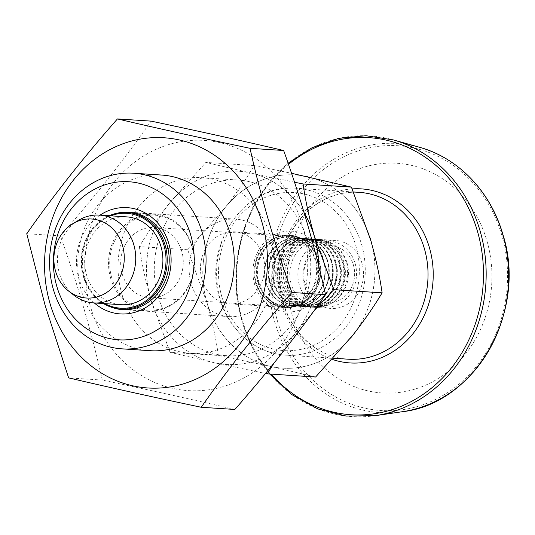 <?xml version="1.0" encoding="UTF-8"?>
<svg xmlns="http://www.w3.org/2000/svg" width="535" height="535" viewBox="0 0 535 535"><rect width="100%" height="100%" fill="white"/><g stroke="black" fill="none" stroke-linecap="round" stroke-linejoin="round"><path stroke-width="0.4" stroke-dasharray="2.67 2.01" d="M221.945 297.172A79.207 70.386 93.7 0 1 303.566 193.864A79.207 70.386 93.7 0 1 341.263 323.615A79.207 70.386 93.7 0 1 221.945 297.172M234.845 409.462C193.958 399.879 149.767 390.089 102.272 380.077C91.572 332.081 77.608 284.025 60.388 235.908C93.926 197.863 124.153 159.597 151.077 121.124M90.275 306.06A125.364 111.4 93.7 0 1 190.447 140.484A125.364 111.4 93.7 0 1 305.311 289.669A125.364 111.4 93.7 0 1 202.116 390.53A125.364 111.4 93.7 0 1 90.275 306.06M60.388 235.908L26.75 233.715M187.678 249.745L224.887 207.914C236.116 193.556 245.886 179.439 254.185 165.562L205.848 162.413L168.639 204.243C157.404 218.601 147.64 232.718 139.341 246.588L187.678 249.745L206.991 302.863A96.808 86.028 93.7 0 1 224.887 207.914A96.808 86.028 93.7 0 1 295.159 174.945A96.808 86.028 93.7 0 1 306.749 176.597A96.808 86.028 93.7 0 1 370.715 240.228A96.808 86.028 93.7 0 1 352.819 335.184A96.808 86.028 93.7 0 1 282.554 368.154A96.808 86.028 93.7 0 1 270.957 366.495L218.394 355.467L170.056 352.311L214.709 362.83A96.808 86.028 93.7 0 1 150.743 299.192A96.808 86.028 93.7 0 1 168.639 204.243A96.808 86.028 93.7 0 1 238.904 171.274A96.808 86.028 93.7 0 1 250.5 172.925L205.848 162.413M170.056 352.311L150.743 299.192C145.594 281.082 141.795 263.548 139.341 246.588M274.034 363.064L296.571 331.513A96.808 86.028 93.7 0 1 226.305 364.482A96.808 86.028 93.7 0 1 214.709 362.83L265.5 373.504M318.606 265.487A96.808 86.028 93.7 0 1 226.231 364.475A96.808 86.028 93.7 0 1 150.669 299.185A96.808 86.028 93.7 0 1 238.837 171.267A96.808 86.028 93.7 0 1 304.254 213.137M318.679 265.775A96.808 86.028 93.7 0 1 296.571 331.513L314.038 310.761M294.511 182.228L250.5 172.925A96.808 86.028 93.7 0 1 304.188 212.91M315.61 377.014L270.957 366.495A96.808 86.028 93.7 0 1 206.991 302.863C212.094 320.759 215.893 338.294 218.394 355.467M254.185 165.562L291.528 173.286M158.113 296.343A88.007 78.204 93.7 0 1 238.262 180.048A88.007 78.204 93.7 0 1 310.574 272.964A88.007 78.204 93.7 0 1 226.807 355.695A88.007 78.204 93.7 0 1 158.113 296.343M100.058 215.13A53.246 47.314 -86.3 0 0 94.334 302.957M150.275 350.699A88.007 78.204 93.7 0 1 81.581 291.348A88.007 78.204 93.7 0 1 161.73 175.059M350.472 338.127A96.808 86.028 93.7 0 1 282.62 368.154A96.808 86.028 93.7 0 1 207.065 302.87A96.808 86.028 93.7 0 1 295.226 174.945A96.808 86.028 93.7 0 1 305.538 176.329M308.106 176.898A96.808 86.028 93.7 0 1 369.484 236.082M371.925 244.488A96.808 86.028 93.7 0 1 355.227 332.108M117.613 213.104A48.846 43.402 -86.3 0 0 84.49 276.709A48.846 43.402 -86.3 0 0 111.474 307.244M191.229 283.67A48.846 43.402 93.7 0 1 235.714 219.129A48.846 43.402 93.7 0 1 275.846 270.697A48.846 43.402 93.7 0 1 229.354 316.613A48.846 43.402 93.7 0 1 191.229 283.67M202.023 279.544A36.086 32.067 93.7 0 1 234.885 231.862A36.086 32.067 93.7 0 1 264.531 269.961A36.086 32.067 93.7 0 1 230.184 303.88A36.086 32.067 93.7 0 1 202.023 279.544M121.86 293.976A88.007 78.204 93.7 0 1 202.009 177.687A88.007 78.204 93.7 0 1 274.321 270.596A88.007 78.204 93.7 0 1 190.554 353.327A88.007 78.204 93.7 0 1 121.86 293.976M317.422 259.749A36.086 32.067 -86.3 0 0 289.261 235.413A36.086 32.067 -86.3 0 0 256.399 283.095A36.086 32.067 -86.3 0 0 284.56 307.424A36.086 32.067 -86.3 0 0 317.422 259.749M257.937 282.507A34.267 30.448 93.7 0 1 268.891 244.114A34.267 30.448 93.7 0 1 304.596 243.224A34.267 30.448 93.7 0 1 300.777 301.673A34.267 30.448 93.7 0 1 257.937 282.507M73.904 295.213A44.004 39.102 93.7 0 1 59.398 273.238A44.004 39.102 93.7 0 1 78.799 220.152M120.917 304.689A44.004 39.102 93.7 0 1 86.57 275.01A44.004 39.102 93.7 0 1 126.641 216.869M110.725 215.826A47.528 42.232 -86.3 0 0 81.634 258.03A47.528 42.232 -86.3 0 0 105 303.653M109.167 215.725A48.404 43.014 -86.3 0 0 83.253 276.461A48.404 43.014 -86.3 0 0 103.436 303.546M110.638 278.247A48.404 43.014 93.7 0 1 154.722 214.288A48.404 43.014 93.7 0 1 194.493 265.393A48.404 43.014 93.7 0 1 148.422 310.895A48.404 43.014 93.7 0 1 110.638 278.247M111.788 277.993A47.528 42.232 93.7 0 1 160.761 216.006A47.528 42.232 93.7 0 1 183.378 293.855A47.528 42.232 93.7 0 1 111.788 277.993M122.207 274.007A35.203 31.284 93.7 0 1 154.267 227.489A35.203 31.284 93.7 0 1 183.191 264.651A35.203 31.284 93.7 0 1 149.68 297.748A35.203 31.284 93.7 0 1 122.207 274.007M292.311 315.349A115.085 102.265 93.7 0 1 358.002 169.274A115.085 102.265 93.7 0 1 486.944 240.89A115.085 102.265 93.7 0 1 421.246 386.965A115.085 102.265 93.7 0 1 292.311 315.349M255.543 282.701A35.203 31.284 93.7 0 1 287.603 236.189A35.203 31.284 93.7 0 1 303.479 242.348A35.203 31.284 93.7 0 1 299.56 302.395A35.203 31.284 93.7 0 1 283.022 306.441A35.203 31.284 93.7 0 1 255.543 282.701M102.272 380.077L68.634 377.884M347.041 262.846A33.003 29.325 93.7 0 1 332.489 302.663A33.003 29.325 93.7 0 1 316.987 306.455A33.003 29.325 93.7 0 1 291.227 284.199A33.003 29.325 93.7 0 1 321.281 240.589A33.003 29.325 93.7 0 1 336.167 246.367A33.003 29.325 93.7 0 1 347.041 262.846M346.132 262.384A34.059 30.268 -86.3 0 0 334.903 245.378A34.059 30.268 -86.3 0 0 319.549 239.419A34.059 30.268 -86.3 0 0 287.128 271.432A34.059 30.268 -86.3 0 0 315.115 307.391A34.059 30.268 -86.3 0 0 331.118 303.479A34.059 30.268 -86.3 0 0 346.132 262.384M299.286 284.72A33.003 29.325 93.7 0 1 329.339 241.111A33.003 29.325 93.7 0 1 356.457 275.96A33.003 29.325 93.7 0 1 325.039 306.983A33.003 29.325 93.7 0 1 299.286 284.72M305.017 283.43A28.602 25.419 93.7 0 1 334.489 246.127A28.602 25.419 93.7 0 1 348.104 292.979A28.602 25.419 93.7 0 1 305.017 283.43M362.034 263.427A34.059 30.268 -86.3 0 0 335.452 240.456A34.059 30.268 -86.3 0 0 323.876 242.228A34.059 30.268 -86.3 0 0 303.171 279.049A34.059 30.268 -86.3 0 0 331.018 308.427A34.059 30.268 -86.3 0 0 362.034 263.427M343.149 262.531A33.163 29.465 93.7 0 1 328.53 302.536A33.163 29.465 93.7 0 1 287.068 283.985A33.163 29.465 93.7 0 1 297.667 246.836A33.163 29.465 93.7 0 1 332.215 245.973A33.163 29.465 93.7 0 1 343.149 262.531M342.373 262.143A34.059 30.268 -86.3 0 0 331.145 245.13A34.059 30.268 -86.3 0 0 315.79 239.172A34.059 30.268 -86.3 0 0 283.369 271.191A34.059 30.268 -86.3 0 0 311.357 307.143A34.059 30.268 -86.3 0 0 327.36 303.231A34.059 30.268 -86.3 0 0 342.373 262.143M343.905 262.244A34.059 30.268 -86.3 0 0 317.322 239.272A34.059 30.268 -86.3 0 0 284.908 271.292A34.059 30.268 -86.3 0 0 312.888 307.244A34.059 30.268 -86.3 0 0 343.905 262.244M339.257 262.217A33.317 29.606 93.7 0 1 324.564 302.415A33.317 29.606 93.7 0 1 282.901 283.777A33.317 29.606 93.7 0 1 293.554 246.448A33.317 29.606 93.7 0 1 328.269 245.578A33.317 29.606 93.7 0 1 339.257 262.217M338.615 261.896A34.059 30.268 -86.3 0 0 327.387 244.89A34.059 30.268 -86.3 0 0 312.032 238.924A34.059 30.268 -86.3 0 0 279.611 270.944A34.059 30.268 -86.3 0 0 307.598 306.903A34.059 30.268 -86.3 0 0 323.601 302.984A34.059 30.268 -86.3 0 0 338.615 261.896M339.879 261.976A34.059 30.268 -86.3 0 0 313.296 239.011A34.059 30.268 -86.3 0 0 280.875 271.024A34.059 30.268 -86.3 0 0 308.862 306.983A34.059 30.268 -86.3 0 0 339.879 261.976M335.358 261.903A33.478 29.746 93.7 0 1 320.599 302.288A33.478 29.746 93.7 0 1 278.742 283.563A33.478 29.746 93.7 0 1 289.442 246.06A33.478 29.746 93.7 0 1 324.324 245.184A33.478 29.746 93.7 0 1 335.358 261.903M334.856 261.648A34.059 30.268 -86.3 0 0 323.628 244.642A34.059 30.268 -86.3 0 0 308.274 238.684A34.059 30.268 -86.3 0 0 275.853 270.697A34.059 30.268 -86.3 0 0 303.84 306.655A34.059 30.268 -86.3 0 0 319.843 302.743A34.059 30.268 -86.3 0 0 334.856 261.648M335.853 261.715A34.059 30.268 -86.3 0 0 309.27 238.744A34.059 30.268 -86.3 0 0 276.849 270.763A34.059 30.268 -86.3 0 0 304.836 306.722A34.059 30.268 -86.3 0 0 335.853 261.715M331.466 261.588A33.638 29.886 93.7 0 1 316.633 302.168A33.638 29.886 93.7 0 1 274.582 283.349A33.638 29.886 93.7 0 1 285.336 245.672A33.638 29.886 93.7 0 1 320.378 244.796A33.638 29.886 93.7 0 1 331.466 261.588M331.098 261.408A34.059 30.268 -86.3 0 0 319.87 244.395A34.059 30.268 -86.3 0 0 304.515 238.436A34.059 30.268 -86.3 0 0 272.094 270.456A34.059 30.268 -86.3 0 0 300.082 306.408A34.059 30.268 -86.3 0 0 316.085 302.496A34.059 30.268 -86.3 0 0 331.098 261.408M331.82 261.454A34.059 30.268 -86.3 0 0 305.238 238.483A34.059 30.268 -86.3 0 0 272.823 270.503A34.059 30.268 -86.3 0 0 300.804 306.455A34.059 30.268 -86.3 0 0 331.82 261.454M327.574 261.274A33.792 30.027 93.7 0 1 312.674 302.041A33.792 30.027 93.7 0 1 270.422 283.142A33.792 30.027 93.7 0 1 281.223 245.284A33.792 30.027 93.7 0 1 316.432 244.401A33.792 30.027 93.7 0 1 327.574 261.274M327.34 261.16A34.059 30.268 -86.3 0 0 316.111 244.154A34.059 30.268 -86.3 0 0 300.757 238.189A34.059 30.268 -86.3 0 0 268.336 270.208A34.059 30.268 -86.3 0 0 296.323 306.167A34.059 30.268 -86.3 0 0 312.326 302.248A34.059 30.268 -86.3 0 0 327.34 261.16M327.794 261.194A34.059 30.268 -86.3 0 0 301.212 238.222A34.059 30.268 -86.3 0 0 268.791 270.235A34.059 30.268 -86.3 0 0 296.778 306.194A34.059 30.268 -86.3 0 0 327.794 261.194M323.675 260.96A33.952 30.167 93.7 0 1 308.708 301.921A33.952 30.167 93.7 0 1 266.256 282.928A33.952 30.167 93.7 0 1 277.11 244.896A33.952 30.167 93.7 0 1 312.487 244.007A33.952 30.167 93.7 0 1 323.675 260.96M323.581 260.913A34.059 30.268 -86.3 0 0 312.353 243.906A34.059 30.268 -86.3 0 0 296.999 237.948A34.059 30.268 -86.3 0 0 264.578 269.961A34.059 30.268 -86.3 0 0 292.565 305.92A34.059 30.268 -86.3 0 0 308.568 302.007A34.059 30.268 -86.3 0 0 323.581 260.913M323.769 260.926A34.059 30.268 -86.3 0 0 297.186 237.961A34.059 30.268 -86.3 0 0 264.765 269.974A34.059 30.268 -86.3 0 0 292.752 305.933A34.059 30.268 -86.3 0 0 323.769 260.926M259.147 282.962A35.263 31.338 93.7 0 1 270.422 243.458A35.263 31.338 93.7 0 1 307.164 242.536A35.263 31.338 93.7 0 1 303.238 302.69A35.263 31.338 93.7 0 1 259.147 282.962M254.693 284.647A40.486 35.972 93.7 0 1 296.41 231.842A40.486 35.972 93.7 0 1 315.677 298.162A40.486 35.972 93.7 0 1 254.693 284.647M256.285 283.196A36.387 32.334 93.7 0 1 267.915 242.435A36.387 32.334 93.7 0 1 305.826 241.486A36.387 32.334 93.7 0 1 301.773 303.552A36.387 32.334 93.7 0 1 256.285 283.196M220.239 298.731A83.607 74.298 93.7 0 1 296.383 188.253A83.607 74.298 93.7 0 1 365.077 276.521A83.607 74.298 93.7 0 1 285.496 355.113A83.607 74.298 93.7 0 1 220.239 298.731M402.3 411.723A134.847 119.827 93.7 0 1 274.689 321.682A134.847 119.827 93.7 0 1 301.68 186.875A134.847 119.827 93.7 0 1 419.554 147.292M501.797 235.213A132.653 117.881 -86.3 0 0 301.974 190.921A132.653 117.881 -86.3 0 0 365.104 408.225A132.653 117.881 -86.3 0 0 501.797 235.213M283.008 302.823A83.607 74.298 93.7 0 1 359.152 192.346C344.553 191.483 330.804 195.161 317.904 203.36C308.414 209.526 300.443 217.645 293.996 227.723C279.879 251.109 276.381 276.207 283.517 303.017C292.331 334.642 319.208 357.741 348.265 359.206A83.607 74.298 93.7 0 1 283.008 302.823M332.242 359.393A87.212 77.495 93.7 0 1 281.945 304.114A87.212 77.495 93.7 0 1 352.157 188.895M288.492 164.372A138.832 123.364 -86.3 0 0 242.656 321.1A138.832 123.364 -86.3 0 0 271.265 374.119M375.309 415.655A140.625 124.956 93.7 0 1 242.228 321.749A140.625 124.956 93.7 0 1 270.376 181.171A140.625 124.956 93.7 0 1 393.299 139.896M258.639 283.135A35.818 31.832 93.7 0 1 295.547 236.416A35.818 31.832 93.7 0 1 312.594 295.093A35.818 31.832 93.7 0 1 258.639 283.135M353.454 191.971L296.383 188.253C245.358 182.669 202.103 245.445 219.738 298.53C228.485 330.062 255.67 353.588 285.496 355.113L333.292 358.229M235.714 219.129L128.975 212.168M229.354 316.613L122.615 309.651M190.554 353.327L226.807 355.695M202.009 177.687L238.262 180.048M289.261 235.413L234.885 231.862M284.56 307.424L230.184 303.88M154.722 214.288L134.746 212.983M148.422 310.895L128.44 309.591M288.097 163.222L268.216 183.431L252.533 207.841L241.753 235.326L236.356 264.664L236.59 294.524L242.442 323.555L253.65 350.458L269.707 374.018M287.603 236.189L154.267 227.489M283.022 306.441L149.68 297.748M304.596 243.224L303.479 242.348M300.777 301.673L299.56 302.395M336.167 246.367L334.903 245.378M332.489 302.663L331.118 303.479M329.339 241.111L321.281 240.589M325.039 306.983L316.987 306.455M315.115 307.391L331.018 308.427M319.549 239.419L335.452 240.456M332.215 245.973L331.145 245.13M328.53 302.536L327.36 303.231M311.357 307.143L312.888 307.244M315.79 239.172L317.322 239.272M328.269 245.578L327.387 244.89M324.564 302.415L323.601 302.984M307.598 306.903L308.862 306.983M312.032 238.924L313.296 239.011M324.324 245.184L323.628 244.642M320.599 302.288L319.843 302.743M303.84 306.655L304.836 306.722M308.274 238.684L309.27 238.744M320.378 244.796L319.87 244.395M316.633 302.168L316.085 302.496M300.082 306.408L300.804 306.455M304.515 238.436L305.238 238.483M312.674 302.041L312.326 302.248M296.323 306.167L296.778 306.194M300.757 238.189L301.212 238.222M307.164 242.536L305.826 241.486M303.238 302.69L301.773 303.552"/><path stroke-width="0.8" d="M117.439 118.93L151.077 121.124C198.572 131.129 242.763 140.926 283.65 150.502L250.012 148.309C202.518 138.297 158.327 128.507 117.439 118.93C83.901 156.976 53.674 195.235 26.75 233.715L45.187 305.639L68.634 377.884C109.521 387.46 153.712 397.258 201.207 407.262C228.131 368.789 258.365 330.523 291.896 292.478C274.582 244.047 260.625 195.991 250.012 148.309M201.207 407.262L234.845 409.462C268.383 371.41 298.61 333.151 325.534 294.671C314.827 246.675 300.871 198.619 283.65 150.502M265.5 373.504L267.279 373.858L274.034 363.064M304.254 213.137A96.808 86.028 93.7 0 1 318.606 265.487M304.188 212.91A96.808 86.028 93.7 0 1 314.466 236.564A96.808 86.028 93.7 0 1 318.679 265.775M267.279 373.858L315.61 377.014L352.819 335.184C364.027 320.86 373.798 306.742 382.117 292.832C379.616 275.659 375.817 258.124 370.715 240.228L351.401 187.11L303.064 183.96L294.511 182.228M291.528 173.286L351.401 187.11M382.117 292.832L333.78 289.682L314.466 236.564C309.317 218.447 305.518 200.913 303.064 183.96M314.038 310.761L333.78 289.682M190.754 235.153A79.207 70.386 -86.3 0 0 71.443 208.71A79.207 70.386 -86.3 0 0 109.14 338.461A79.207 70.386 -86.3 0 0 190.754 235.153M94.334 302.957A53.246 47.314 -86.3 0 0 150.776 304.027A53.246 47.314 -86.3 0 0 168.806 243.552A53.246 47.314 -86.3 0 0 100.058 215.13M202.23 232.571A88.007 78.204 -86.3 0 0 133.536 173.22A88.007 78.204 -86.3 0 0 49.768 255.951A88.007 78.204 -86.3 0 0 122.08 348.86A88.007 78.204 -86.3 0 0 202.23 232.571M133.536 173.22L161.73 175.059A88.007 78.204 93.7 0 1 230.424 234.41A88.007 78.204 93.7 0 1 150.275 350.699L122.08 348.86M305.538 176.329A96.808 86.028 93.7 0 1 308.106 176.898M369.484 236.082A96.808 86.028 93.7 0 1 371.925 244.488M355.227 332.108A96.808 86.028 93.7 0 1 350.472 338.127M111.474 307.244A48.846 43.402 -86.3 0 0 122.615 309.651A48.846 43.402 -86.3 0 0 167.094 245.11A48.846 43.402 -86.3 0 0 128.975 212.168A48.846 43.402 -86.3 0 0 117.613 213.104M55.6 271.319A39.597 35.183 93.7 0 1 73.054 223.556A39.597 35.183 93.7 0 1 122.555 245.705A39.597 35.183 93.7 0 1 109.902 290.064A39.597 35.183 93.7 0 1 68.647 291.093A39.597 35.183 93.7 0 1 55.6 271.319M73.054 223.556L78.799 220.152A44.004 39.102 93.7 0 1 99.477 215.097A44.004 39.102 93.7 0 1 135.629 261.548A44.004 39.102 93.7 0 1 93.745 302.917A44.004 39.102 93.7 0 1 73.904 295.213L68.647 291.093M99.477 215.097L126.641 216.869A44.004 39.102 93.7 0 1 162.8 263.32A44.004 39.102 93.7 0 1 120.917 304.689L93.745 302.917M105 303.653A47.528 42.232 -86.3 0 0 151.392 296.25A47.528 42.232 -86.3 0 0 163.964 245.404A47.528 42.232 -86.3 0 0 110.725 215.826M103.436 303.546A48.404 43.014 -86.3 0 0 121.03 309.103A48.404 43.014 -86.3 0 0 165.114 245.144A48.404 43.014 -86.3 0 0 127.33 212.502A48.404 43.014 -86.3 0 0 109.167 215.725M49.996 303.432A125.364 111.4 93.7 0 1 179.178 139.923A125.364 111.4 93.7 0 1 238.837 345.282A125.364 111.4 93.7 0 1 49.996 303.432M325.534 294.671L291.896 292.478M419.554 147.292A134.847 119.827 93.7 0 1 502.739 234.444A134.847 119.827 93.7 0 1 402.3 411.723C475.368 403.845 527.798 311.296 502.9 234.531C490.856 191.911 458.381 157.872 419.554 147.292L393.299 139.896A140.625 124.956 93.7 0 1 480.049 230.772A140.625 124.956 93.7 0 1 375.309 415.655L346.205 416.069L317.904 408.947L291.936 394.669L269.707 374.018M353.454 191.971L359.152 192.346A83.607 74.298 93.7 0 1 427.846 280.614A83.607 74.298 93.7 0 1 348.265 359.206L333.292 358.229M352.157 188.895A87.212 77.495 93.7 0 1 432.568 285.951A87.212 77.495 93.7 0 1 332.242 359.393M271.265 374.119A138.832 123.364 -86.3 0 0 423.633 394.021A138.832 123.364 -86.3 0 0 477.447 231.28A138.832 123.364 -86.3 0 0 288.492 164.372M134.746 212.983L127.33 212.502M128.44 309.591L121.03 309.103M393.299 139.896L366.034 135.73L338.535 138.371L312.126 147.687L288.097 163.222M402.3 411.723L375.309 415.655"/></g></svg>
